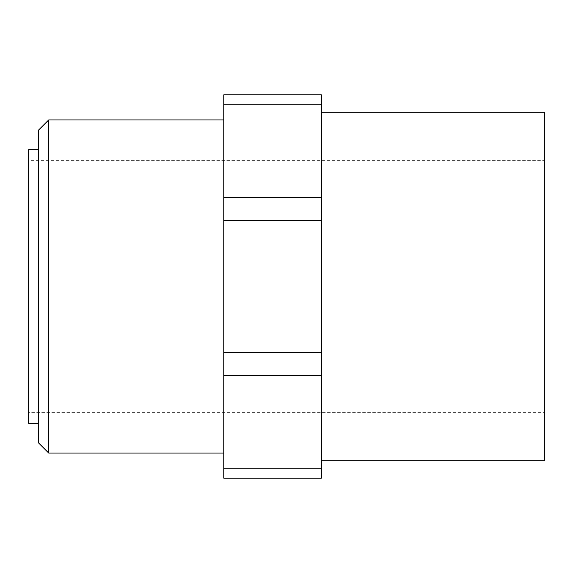 <?xml version="1.0" encoding="UTF-8"?>
<svg xmlns="http://www.w3.org/2000/svg" width="573" height="573" viewBox="0 0 573 573"><rect width="100%" height="100%" fill="white"/><g stroke="black" fill="none" stroke-linecap="round" stroke-linejoin="round"><path stroke-width="0.43" stroke-dasharray="2.87 2.15" d="M38.405 149.675L38.405 423.325L38.405 149.675M28.65 149.675L28.65 423.325M48.684 119.943L48.684 453.057M38.405 130.221L38.405 442.779M223.778 119.943L223.778 453.057L223.778 119.943M544.35 112.279L544.35 460.721M321.346 112.279L321.346 460.721L321.346 112.279M544.35 160.361L544.35 412.639L28.65 412.639L28.65 160.361L544.35 160.361L544.35 412.639M28.65 160.361L28.65 412.639M223.778 94.853L223.778 478.147L321.346 478.147L321.346 94.853M321.346 375.272L223.778 375.272M321.346 352.603L223.778 352.603M321.346 220.397L223.778 220.397M321.346 197.728L223.778 197.728M321.346 104.243L223.778 104.243M321.346 468.757L223.778 468.757"/><path stroke-width="0.86" d="M38.405 149.675L28.65 149.675L28.65 423.325L38.405 423.325M223.778 119.943L48.684 119.943L38.405 130.221L38.405 442.779L48.684 453.057L223.778 453.057M321.346 460.721L544.35 460.721L544.35 112.279L321.346 112.279M321.346 94.853L223.778 94.853L321.346 94.853L321.346 478.147L223.778 478.147L223.778 94.853M48.684 453.057L48.684 119.943M321.346 104.243L223.778 104.243M321.346 197.728L223.778 197.728M321.346 220.397L223.778 220.397M321.346 468.757L223.778 468.757M321.346 375.272L223.778 375.272M321.346 352.603L223.778 352.603"/></g></svg>
